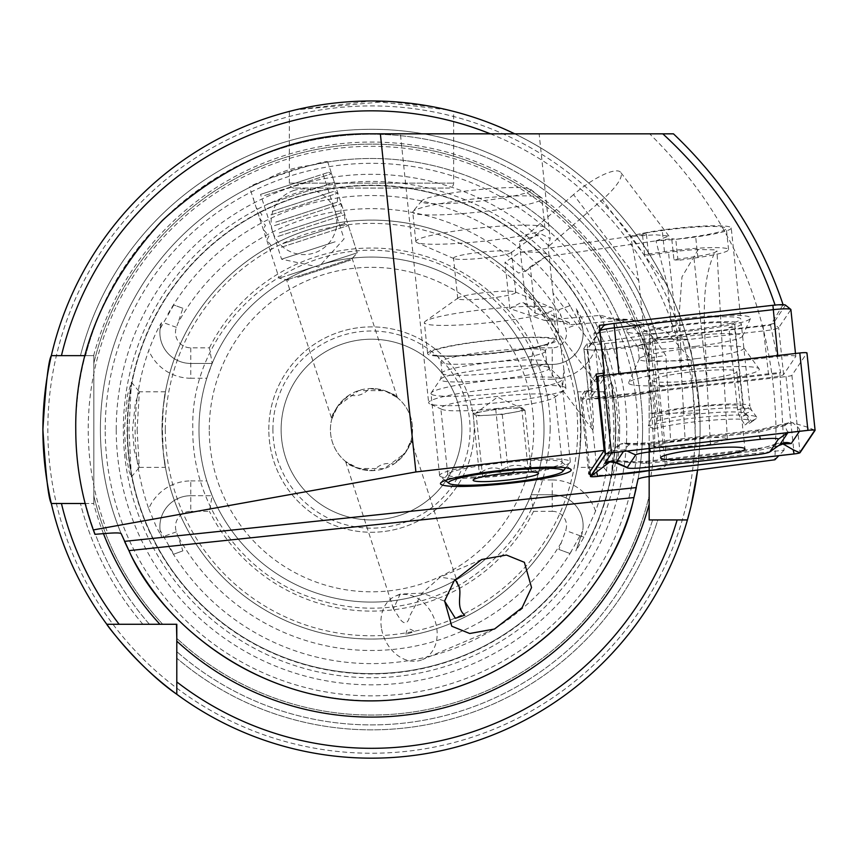 <?xml version="1.0" encoding="UTF-8"?>
<svg xmlns="http://www.w3.org/2000/svg" width="858" height="858" viewBox="0 0 858 858"><rect width="100%" height="100%" fill="white"/><g stroke="black" fill="none" stroke-linecap="round" stroke-linejoin="round"><path stroke-width="0.64" stroke-dasharray="4.29 3.22" d="M616.838 455.877L618.629 429.579L615.497 395.13L611.582 382.185L614.028 429.579L611.593 476.973L613.695 471.911L616.838 455.877M610.478 429.579L608.74 450.525L603.603 467.31L605.877 429.579L603.721 391.784L607.979 404.74L610.478 429.579M126.158 455.952L129.301 471.932L131.392 476.973L128.957 429.579L131.413 382.175L127.499 395.12L124.367 429.579L126.158 455.952M137.119 429.579L139.286 467.363L134.266 450.579L132.518 429.579L135.435 402.52L139.361 391.784L137.119 429.579M381.392 627.82A34.502 26.812 -113 0 1 395.57 596.063A34.502 26.812 -113 0 1 436.711 627.82A34.502 26.812 -113 0 1 422.533 659.577A34.502 26.812 -113 0 1 381.392 627.82M455.169 579.461L440.143 577.134L421.632 593.661L409.856 615.733C408.011 623.594 404.89 624.914 400.493 619.712L393.457 608.826L400.214 594.09L422.115 593.157L444.594 601.104M331.799 419.047L337.87 405.984L358.719 390.54L384.792 390.712L397.426 397.715C395.077 393.543 385.682 390.497 369.23 388.567C363.856 394.68 357.185 396.846 349.217 395.066C337.065 406.263 331.263 414.253 331.799 419.047L286.593 279.923L279.118 278.196L249.624 187.419L265.68 179.987C279.59 171.997 294.498 167.149 310.403 165.455L327.756 162.033C329.107 158.022 246.16 184.963 249.624 187.419M397.426 397.715L352.22 258.601L286.593 279.923L352.22 258.601L357.25 252.81L279.118 278.196L357.25 252.81L327.756 162.033M94.927 534.319A295.731 295.731 0 0 1 371.493 133.837L649.667 133.837C731.992 215.176 774.098 313.749 776.007 429.579L774.892 459.77M584.824 390.905L580.823 396.846A38.61 4.033 174 0 0 580.716 397.211A38.61 4.033 174 0 0 619.111 397.233A38.61 4.033 174 0 0 657.4 389.511A34.502 3.604 -6 0 1 623.187 396.417A34.502 3.604 -6 0 1 588.878 396.396A34.502 3.604 -6 0 1 588.974 396.074L592.814 390.358L584.824 390.905C588.298 413.931 590.83 426.823 592.438 429.579L557.046 382.84L560.113 386.089L562.709 386.54L563.792 368.286L553.013 293.007L590.969 343.136L672.361 331.435A52.574 5.491 174 0 0 688.513 330.019A52.574 5.491 174 0 0 740.808 319.004A52.574 5.491 174 0 0 688.513 318.972A52.574 5.491 174 0 0 643.575 326.34L638.781 280.759L630.694 236.39A52.574 5.491 174 0 1 678.957 227.971A52.574 5.491 174 0 1 731.241 228.003L740.808 319.004M783.075 304.697L770.527 325.203L654.59 338.46L652.38 341.731A34.502 3.604 -6 0 1 618.168 348.638A34.502 3.604 -6 0 1 583.848 348.616A34.502 3.604 -6 0 1 583.955 348.294L588.974 396.074M770.527 325.203L780.641 372.393L659.609 386.239L658.976 387.173L779.901 373.348L784.083 450.16L666.998 463.556L665.433 465.883A38.61 4.033 -6 0 1 650.171 470.409M562.709 386.54A69.005 7.218 -6 0 1 565.905 388.32A69.005 7.218 -6 0 1 564.972 389.682A69.005 7.218 -6 0 1 497.275 402.788A69.005 7.218 -6 0 1 429.837 403.893A69.005 7.218 -6 0 1 428.646 402.745A69.005 7.218 -6 0 1 497.275 388.277A69.005 7.218 -6 0 1 560.113 386.089M497.994 408.408A57.507 6.006 -6 0 1 441.795 409.33A57.507 6.006 -6 0 1 440.808 408.376A57.507 6.006 -6 0 1 497.994 396.321A57.507 6.006 -6 0 1 555.18 396.353A57.507 6.006 -6 0 1 554.407 397.49A57.507 6.006 -6 0 1 497.994 408.408M504.965 474.699A57.507 6.006 -6 0 1 447.769 474.667A57.507 6.006 -6 0 1 448.026 474.013A57.507 6.006 -6 0 1 504.965 462.612A57.507 6.006 -6 0 1 561.765 462.054A57.507 6.006 -6 0 1 562.151 462.644A57.507 6.006 -6 0 1 504.965 474.699M447.35 109.856L371.525 100.976L295.624 109.856L387.516 101.373L434.942 107.164L453.646 111.411L453.646 183.129A4.933 4.933 0 0 1 448.713 188.063L294.273 188.063L448.713 188.063M289.35 111.411L289.35 183.129A4.933 4.933 0 0 0 294.273 188.063M595.549 511.154A45.678 45.678 0 0 0 552.22 479.954L552.22 494.734A30.888 30.888 0 0 1 581.252 536.186L575.89 550.911L583.944 537.172L595.549 511.154A238.438 238.438 0 0 0 595.549 348.005L583.944 321.986L581.252 322.962L575.89 308.236L583.944 321.986M190.766 347.833L190.766 378.228L206.799 378.228L212.162 363.449L209.416 347.833L190.766 347.833A15.283 15.283 0 0 1 176.405 327.327L177.981 323.016A220.914 220.914 0 0 1 561.218 316.398L558.88 309.706L569.991 305.663L582.636 328.131L575.89 308.236M530.834 495.709L531.231 494.734L552.22 494.734A30.888 30.888 0 0 1 583.108 525.622A30.888 30.888 0 0 0 552.22 494.734L552.22 511.314L533.579 511.314L530.834 495.709A172.512 172.512 0 0 1 212.162 495.709L190.766 495.709A30.888 30.888 0 0 0 159.878 526.597A30.888 30.888 0 0 1 190.766 495.709A30.888 30.888 0 0 0 161.508 536.497L160.114 530.416L173.777 554.182L182.883 550.857L176.405 531.821A15.283 15.283 0 0 1 190.766 511.314L190.766 480.92A45.678 45.678 0 0 0 148.745 508.687A236.379 236.379 0 0 1 148.745 350.461C153.368 338.17 157.615 328.893 161.508 322.662A30.888 30.888 0 0 0 190.766 363.449L212.162 363.449L190.766 363.449A30.888 30.888 0 0 1 160.114 328.743L173.777 304.976L182.883 308.29L177.981 323.016M148.745 508.687L156.22 526.597L161.508 536.497M139.286 467.363L165.455 467.363L163.288 452.595A209.481 209.481 0 0 0 579.708 452.595C574.86 481.284 579.933 464.35 580.973 429.579A209.481 209.481 0 0 1 371.493 639.06A209.481 209.481 0 0 1 162.012 429.579C163.052 464.296 168.136 481.338 163.288 452.595L162.387 429.579L163.288 406.563C168.136 377.863 163.052 394.809 162.012 429.579A209.481 209.481 0 0 1 371.493 220.098A209.481 209.481 0 0 1 580.973 429.579C579.944 394.862 574.849 377.82 579.708 406.563L580.598 429.579L579.708 452.595L577.541 467.363L603.71 467.363M603.721 391.784L577.541 391.784L579.708 406.563A209.481 209.481 0 0 0 163.288 406.563L165.455 391.784L139.361 391.784M272.919 429.579A98.573 98.573 0 0 1 371.493 330.995A98.573 98.573 0 0 1 470.077 429.579A98.573 98.573 0 0 1 371.493 528.153A98.573 98.573 0 0 1 272.919 429.579M281.134 429.579A90.369 90.369 0 0 1 371.493 339.21A90.369 90.369 0 0 1 461.861 429.579A90.369 90.369 0 0 1 371.493 519.937A90.369 90.369 0 0 1 281.134 429.579A90.369 90.369 0 0 1 371.493 339.21A90.369 90.369 0 0 1 461.861 429.579A90.369 90.369 0 0 1 371.493 519.937A90.369 90.369 0 0 1 281.134 429.579M206.799 378.228A172.512 172.512 0 0 0 198.981 429.579A172.512 172.512 0 0 1 371.493 257.068A172.512 172.512 0 0 1 544.004 429.579A172.512 172.512 0 0 0 536.486 379.204L530.834 363.449A172.512 172.512 0 0 0 212.162 363.449M552.22 494.734L531.231 494.734L536.486 479.954A172.512 172.512 0 0 0 544.004 429.579A172.512 172.512 0 0 1 371.493 602.091A172.512 172.512 0 0 1 198.981 429.579A172.512 172.512 0 0 1 371.493 257.068A172.512 172.512 0 0 1 544.004 429.579A172.512 172.512 0 0 1 371.493 602.091A172.512 172.512 0 0 1 198.981 429.579A172.512 172.512 0 0 1 371.493 257.068A172.512 172.512 0 0 1 544.004 429.579A172.512 172.512 0 0 1 371.493 602.091A172.512 172.512 0 0 1 198.981 429.579A172.512 172.512 0 0 0 206.799 480.92L212.162 495.709L209.416 511.314L190.766 511.314M619.648 429.579A248.155 248.155 0 0 1 371.493 677.723A248.155 248.155 0 0 1 123.348 429.579A248.155 248.155 0 0 1 371.493 181.424A248.155 248.155 0 0 1 619.648 429.579M127.456 429.579A244.047 244.047 0 0 1 371.493 185.532A244.047 244.047 0 0 1 615.54 429.579A244.047 244.047 0 0 1 371.493 673.616A244.047 244.047 0 0 1 127.456 429.579A244.047 244.047 0 0 1 371.493 185.532A244.047 244.047 0 0 1 615.54 429.579A244.047 244.047 0 0 1 371.493 673.616A244.047 244.047 0 0 1 127.456 429.579A244.047 244.047 0 0 0 371.493 673.616A244.047 244.047 0 0 0 615.54 429.579A244.047 244.047 0 0 1 371.493 673.616A244.047 244.047 0 0 1 127.456 429.579M105.212 429.579A266.28 266.28 0 0 1 371.493 163.299A266.28 266.28 0 0 1 637.773 429.579A266.28 266.28 0 0 1 371.493 695.859A266.28 266.28 0 0 1 105.212 429.579M85.146 355.641L51.33 355.641A328.593 328.593 0 0 1 700.096 429.579A328.593 328.593 0 0 1 697.586 470.045L699.678 446.01A328.593 328.593 0 0 0 699.678 413.148C694.648 368.296 690.561 343.65 687.419 339.21L649.163 339.21L649.163 444.691M677.155 519.937L687.419 519.937A328.593 328.593 0 0 1 176.802 694.283A328.593 328.593 0 0 0 687.419 519.937A328.593 328.593 0 0 1 176.802 694.283L176.802 658.183A300.279 300.279 0 0 0 657.85 519.937L649.163 519.937L649.163 495.87A285.467 285.467 0 0 1 176.802 638.352A285.467 285.467 0 0 0 649.163 495.87L649.163 519.937L657.85 519.937A300.279 300.279 0 0 1 176.802 658.183L176.802 638.352A285.467 285.467 0 0 0 649.163 495.87M176.469 624.27L106.789 624.27A328.593 328.593 0 0 1 51.33 503.507L85.146 503.507M268.811 429.579A102.681 102.681 0 0 1 371.493 326.887A102.681 102.681 0 0 1 474.184 429.579A102.681 102.681 0 0 1 371.493 532.26A102.681 102.681 0 0 1 268.811 429.579A102.681 102.681 0 0 1 371.493 326.887A102.681 102.681 0 0 1 474.184 429.579A102.681 102.681 0 0 1 371.493 532.26A102.681 102.681 0 0 1 268.811 429.579M310.403 165.455A271.096 271.096 0 0 1 642.588 429.579A271.096 271.096 0 0 0 371.493 158.483A271.096 271.096 0 0 0 121.15 533.59M51.33 503.507A328.593 328.593 0 0 0 106.789 624.27A328.593 328.593 0 0 1 51.33 503.507L93.833 503.507L93.833 495.87L93.833 503.507L61.454 503.507M552.22 511.314A14.307 14.307 0 0 1 565.669 530.523L558.88 549.442L569.991 553.496L582.636 531.027L575.89 550.911M592.438 429.579C594.219 430.287 593.564 414.586 590.476 382.496L598.938 381.252L602.799 375.514M553.013 293.007L548.155 246.739L550.16 238.588L541.098 233.955L519.369 241.645L524.227 287.923C529.386 323.691 540.315 355.33 557.046 382.84M469.004 133.837L539.156 133.837L400.386 133.837L428.646 402.745M672.361 331.435L667.567 285.853L655.952 240.851A52.574 5.491 174 0 0 678.957 239.017A52.574 5.491 174 0 0 731.241 228.003M369.23 388.567A41.077 41.077 0 0 1 412.569 429.579A41.077 41.077 0 0 1 371.493 470.656A41.077 41.077 0 0 1 349.217 395.066M373.756 470.592A41.077 41.077 0 0 1 330.427 429.579A41.077 41.077 0 0 1 371.493 388.502A41.077 41.077 0 0 1 393.768 464.081C405.92 452.895 411.733 444.894 411.196 440.111L405.126 453.163L384.266 468.618L358.194 468.436L345.57 461.432C347.919 465.604 357.314 468.661 373.756 470.592C379.139 464.478 385.81 462.312 393.768 464.081M100.407 429.579A271.096 271.096 0 0 0 124.528 541.366A271.096 271.096 0 0 1 265.68 179.987M514.725 133.837A328.593 328.593 0 0 1 687.419 339.21A328.593 328.593 0 0 0 51.33 355.641L93.833 355.641L93.833 503.507L93.833 355.641L93.833 363.288L93.833 355.641L85.575 355.641A295.324 295.324 0 0 1 652.659 339.21L687.419 339.21L652.659 339.21A295.324 295.324 0 0 0 85.575 355.641L80.459 355.641A300.279 300.279 0 0 1 657.85 339.21A300.279 300.279 0 0 0 80.459 355.641L61.454 355.641M393.457 608.826L345.57 461.432M458.44 585.521L411.196 440.111M784.083 450.16L778.817 455.695M610.553 474.935A38.61 4.033 -6 0 1 590.272 474.528M642.588 429.579A271.096 271.096 0 0 1 636.314 487.58A271.096 271.096 0 0 0 642.588 429.579A271.096 271.096 0 0 1 637.998 479.268A271.096 271.096 0 0 0 642.588 429.579M633.923 497.554A271.096 271.096 0 0 1 128.936 550.632A271.096 271.096 0 0 0 633.923 497.554M596.16 374.056L590.476 382.496M599.388 325.332L593.918 333.483L598.938 381.252M783.247 305.201L775.085 305.062M607.872 324.367L775.139 305.234M593.918 333.483L643.575 326.34M583.955 348.294L587.054 343.672L590.969 343.136M470.538 133.837L539.156 133.837L550.16 238.588M638.781 280.759L573.552 194.605A41.077 11.047 -37.1 0 1 620.688 172.351A41.077 11.047 -37.1 0 1 602.337 199.689L548.155 246.739M655.952 240.851L668.918 236.057L655.641 234.792L630.694 236.39M587.054 343.672L592.814 390.358M780.641 372.393L779.901 373.348M161.508 322.662L160.114 328.743M595.549 348.005A45.678 45.678 0 0 1 552.22 379.204L552.22 347.833A14.307 14.307 0 0 0 565.669 328.635L561.218 316.398M552.22 347.833L533.579 347.833L530.834 363.449M209.416 347.833A181.521 181.521 0 0 1 533.579 347.833M533.579 511.314A181.521 181.521 0 0 1 209.416 511.314M176.802 641.151L176.802 651.64L176.802 641.151M142.889 624.27A300.279 300.279 0 0 1 80.459 503.507A300.279 300.279 0 0 0 142.889 624.27M93.833 363.288A285.467 285.467 0 0 1 649.163 363.288L649.163 339.21L649.163 363.288A285.467 285.467 0 0 0 93.833 363.288A285.467 285.467 0 0 1 649.163 363.288M162.72 624.27A285.467 285.467 0 0 1 93.833 495.87A285.467 285.467 0 0 0 162.72 624.27A285.467 285.467 0 0 1 93.833 495.87M700.096 429.579A328.593 328.593 0 0 0 51.33 355.641A328.593 328.593 0 0 1 687.419 339.21L649.163 339.21L649.163 519.937L687.419 519.937M159.878 526.597A30.888 30.888 0 0 0 160.114 530.416M182.883 550.857L173.777 554.182M190.766 495.709L212.162 495.709M182.883 308.29L173.777 304.976M583.108 525.622A30.888 30.888 0 0 1 582.636 531.027M569.991 553.496L558.88 549.442M569.991 305.663L558.88 309.706M552.22 364.414A30.888 30.888 0 0 0 581.252 322.962A30.888 30.888 0 0 1 552.22 364.414L531.231 364.414L552.22 364.414A30.888 30.888 0 0 0 582.636 328.131M658.976 387.173L666.998 463.556M654.59 338.46L659.609 386.239M573.552 194.605L519.369 241.645M649.667 133.837L673.466 133.837M406.006 634.309C406.424 628.496 409.202 627.595 414.36 631.595L406.006 634.309L414.36 631.595M700.364 382.378A65.723 6.875 174 0 0 759.148 368.897A65.723 6.875 174 0 0 687.537 369.97A65.723 6.875 174 0 0 628.667 382.614A65.723 6.875 174 0 0 700.364 382.378M696.707 358.623A52.574 5.491 174 0 0 743.865 348.166A52.574 5.491 174 0 0 743.736 347.844A52.574 5.491 174 0 0 686.454 348.691A52.574 5.491 174 0 0 639.36 358.816A52.574 5.491 174 0 0 639.296 359.148A52.574 5.491 174 0 0 696.707 358.623M695.42 346.353A52.574 5.491 174 0 0 742.513 336.229A52.574 5.491 174 0 0 742.578 335.886A52.574 5.491 174 0 0 685.167 336.422A52.574 5.491 174 0 0 638.009 346.879A52.574 5.491 174 0 0 638.138 347.2A52.574 5.491 174 0 0 695.42 346.353M694.605 330.394A62.43 6.521 174 0 0 750.535 318.382A62.43 6.521 174 0 0 682.421 318.597A62.43 6.521 174 0 0 626.576 331.402A62.43 6.521 174 0 0 694.605 330.394M599.946 330.587A16.431 1.716 174 0 0 599.42 330.941A16.431 1.716 174 0 0 599.388 330.974L587.226 349.056A16.431 1.716 174 0 0 587.183 349.217A16.431 1.716 174 0 0 605.126 349.045L763.974 330.888A16.431 1.716 174 0 0 778.667 327.767L790.829 309.684L795.752 356.488A16.431 1.716 174 0 0 795.795 356.327A16.431 1.716 174 0 0 777.852 356.499L619.004 374.667A16.431 1.716 174 0 0 604.311 377.777L592.149 395.86A16.431 1.716 174 0 0 592.095 396.021A16.431 1.716 174 0 0 610.038 395.849L768.897 377.681A16.431 1.716 174 0 0 783.59 374.571L795.752 356.488M785.392 305.051A11.497 1.201 -6 0 1 785.435 305.276L773.262 323.359A11.497 1.201 -6 0 1 762.987 325.547L604.129 343.704A11.497 1.201 -6 0 1 591.602 343.715L603.764 325.632M652.627 380.051A42.385 4.429 174 0 0 652.498 380.459A42.385 4.429 174 0 0 693.285 380.62A42.385 4.429 174 0 0 736.7 371.997A42.385 4.429 174 0 0 736.818 371.589A42.385 4.429 174 0 0 696.031 371.428A42.385 4.429 174 0 0 652.627 380.051M596.567 377.96L582.367 399.067A6.574 0.686 174 0 0 582.346 399.131A6.574 0.686 174 0 0 589.521 399.067L786.025 376.587A6.574 0.686 174 0 0 791.902 375.343L806.949 352.981M778.345 445.785L756.692 450.89L646.717 463.47L610.671 461.239L609.588 462.087M608.129 462.483L611.54 460.649L608.912 462.226M611.861 452.788L620.548 444.026L606.07 453.871M787.891 432.657L784.738 425.6L758.697 432.164L648.723 444.744L647.897 442.621C639.038 443.318 637.633 443.865 624.356 443.06L620.548 444.026L647.608 443.661L757.582 431.081L792.513 422.694L808.193 427.391L814.156 430.083M784.738 425.6L788.652 422.833L792.513 422.694C797.94 426.726 800.31 429.504 799.635 431.059L799.452 431.338M616.065 462.398L618.693 460.789L645.591 462.387L755.566 449.806L775.031 444.744L779.804 444.669M649.613 448.477L648.723 444.744L628.742 444.83L624.485 449.882L627.069 451.051M775.031 444.744L777.187 443.425L780.587 443.05L783.054 443.929M611.54 460.649L616.291 459.899L618.693 460.789M624.356 443.06L628.742 444.83M265.497 192.793L328.657 172.276L265.497 192.793M264.65 195.485L331.563 173.745L264.65 195.485M267.439 204.086L334.352 182.346L267.439 204.086M272.265 211.336L333.816 191.334L272.265 211.336M270.946 214.865L337.859 193.125L270.946 214.865M275.761 222.115L337.323 202.113L275.761 222.115M274.453 225.643L341.355 203.904L274.453 225.643M279.268 232.893L340.83 212.891L279.268 232.893M277.949 236.433L344.862 214.682L277.949 236.433M282.775 243.672L344.326 223.681L282.775 243.672M281.456 247.211L348.369 225.472L281.456 247.211M290.336 274.549L357.25 252.81L290.336 274.549M297.651 277.359L350.654 260.135L297.651 277.359M335.113 241.784L281.585 259.18L335.113 241.784M314.06 177.016L260.532 194.412L314.06 177.016M652.069 413.728A52.574 5.491 -6 0 1 710.617 404.997A52.574 5.491 -6 0 1 749.967 406.199L741.312 323.874A52.574 5.491 -6 0 0 701.962 322.672A52.574 5.491 -6 0 0 643.414 331.402L652.069 413.728A8.215 7.079 -106.3 0 1 651.533 417.835L648.38 425.879A58.269 6.092 -6 0 1 711.55 416.334A58.269 6.092 -6 0 1 756.735 417.17A58.269 6.092 -6 0 1 756.027 418.736A58.269 6.092 -6 0 1 749.484 421.353L744.68 413.674A8.215 7.079 73.7 0 1 743.296 409.652L734.641 327.327L728.946 327.584L737.59 409.909A14.79 12.752 73.7 0 0 740.079 417.138L744.894 424.828L749.484 421.353M643.414 331.402L649.109 331.156L657.764 413.481A14.79 12.752 -106.3 0 1 656.82 420.87L653.657 428.914A52.574 5.491 -6 0 1 710.66 420.291A52.574 5.491 -6 0 1 751.436 421.053A52.574 5.491 -6 0 1 750.793 422.458A52.574 5.491 -6 0 1 744.894 424.828M653.657 428.914L648.38 425.879M649.109 331.156A46 4.805 -6 0 1 700.342 323.509A46 4.805 -6 0 1 734.78 324.56A46 4.805 -6 0 1 728.946 327.584M741.312 323.874A52.574 5.491 -6 0 1 734.641 327.327M535.188 313.084L569.476 324.774L631.724 319.637L666.537 331.789L691.226 360.103L695.999 446.246L710.445 444.176L727.37 439.124L725.01 438.02C717.149 437.044 703.85 437.601 685.113 439.693L670.666 441.773L665.894 355.62L654.686 338.502L638.878 325.772L600.782 315.336L544.144 320.291L509.866 308.601L521.632 302.295L523.777 302.96L535.188 313.084L530.319 266.731L525.664 271.053L518.554 273.048L504.987 262.258L520.377 252.231A64.607 6.757 -6 0 1 543.339 252.992A64.607 6.757 -6 0 1 546.503 256.21A64.607 6.757 -6 0 1 545.709 256.703L530.319 266.731M544.144 320.291L565.722 321.75L569.24 322.683L569.476 324.774M520.377 252.231L646.406 234.116L648.627 255.244L668.511 252.381A36.143 3.775 -6 0 1 698.219 249.506L714.585 249.817L716.945 250.922L714.864 252.445A36.143 3.775 -6 0 1 693.843 256.864L673.959 259.717L671.739 238.588L545.709 256.703M698.219 249.506L681.96 276.952L679.461 310.51L681.681 377.724L685.113 439.693M710.445 444.176L707.013 382.196C706.155 340.068 697.983 286.776 714.864 252.445M509.866 308.601L504.987 262.258M646.406 234.116L642.374 233.397L662.258 230.545A47.651 4.976 -6 0 1 726.34 228.518A47.651 4.976 -6 0 1 695.645 236.443L675.772 239.307L671.739 238.588M670.666 441.773L653.742 446.825L669.733 448.348L695.999 446.246M648.627 255.244L644.594 254.526L664.478 251.673A47.651 4.976 -6 0 1 728.56 249.646A47.651 4.976 -6 0 1 697.865 257.572L677.992 260.424L673.959 259.717M677.992 260.424L675.772 239.307M644.594 254.526L642.374 233.397M523.326 408.955A24.646 2.574 -6 0 1 513.61 412.344A24.646 2.574 -6 0 1 489.264 415.175A24.646 2.574 -6 0 1 474.635 414.607A24.646 2.574 -6 0 1 474.806 413.867A24.646 2.574 -6 0 1 484.362 411.229A24.646 2.574 -6 0 1 508.708 408.397A24.646 2.574 -6 0 1 523.069 408.794A24.646 2.574 -6 0 1 523.326 408.955L521.696 407.636L495.72 409.148L473.005 413.299L476.265 415.926L502.252 414.414L524.967 410.263L523.326 408.955M421.889 201.973A55.041 5.749 -6 0 1 421.771 200.772A55.041 5.749 -6 0 1 475.664 189.929A55.041 5.749 -6 0 1 530.641 189.328A55.041 5.749 -6 0 1 530.641 189.339A55.041 5.749 -6 0 1 482.582 200.74A55.041 5.749 -6 0 1 421.889 201.973M413.181 212.859A64.897 6.789 -6 0 1 412.752 212.183A64.897 6.789 -6 0 1 413.03 211.443A64.897 6.789 -6 0 1 476.587 198.659A64.897 6.789 -6 0 1 541.398 197.951A64.897 6.789 -6 0 1 541.409 197.951A64.897 6.789 -6 0 1 541.838 198.616A64.897 6.789 -6 0 1 481.381 211.787A64.897 6.789 -6 0 1 413.181 212.859M416.259 242.149A64.897 6.789 -6 0 1 415.83 241.484A64.897 6.789 -6 0 1 476.287 228.325A64.897 6.789 -6 0 1 544.487 227.252A64.897 6.789 -6 0 1 544.916 227.917A64.897 6.789 -6 0 1 543.961 229.258A64.897 6.789 -6 0 1 481.081 241.452A64.897 6.789 -6 0 1 417.042 242.599A64.897 6.789 -6 0 1 416.259 242.149M453.71 258.462A29.161 3.046 -6 0 1 453.517 258.161A29.161 3.046 -6 0 1 480.684 252.241A29.161 3.046 -6 0 1 511.325 251.759A29.161 3.046 -6 0 1 511.518 252.059A29.161 3.046 -6 0 1 511.089 252.66A29.161 3.046 -6 0 1 482.839 258.14A29.161 3.046 -6 0 1 454.054 258.655A29.161 3.046 -6 0 1 453.71 258.462M457.947 298.799A29.161 3.046 -6 0 1 457.754 298.498A29.161 3.046 -6 0 1 458.183 297.898A29.161 3.046 -6 0 1 486.443 292.417A29.161 3.046 -6 0 1 515.218 291.902A29.161 3.046 -6 0 1 515.572 292.106A29.161 3.046 -6 0 1 515.755 292.406A29.161 3.046 -6 0 1 488.588 298.316A29.161 3.046 -6 0 1 457.947 298.799M424.785 323.305A64.897 6.789 -6 0 1 424.356 322.64A64.897 6.789 -6 0 1 425.311 321.3A64.897 6.789 -6 0 1 488.191 309.116A64.897 6.789 -6 0 1 552.241 307.958A64.897 6.789 -6 0 1 553.013 308.408A64.897 6.789 -6 0 1 553.442 309.073A64.897 6.789 -6 0 1 492.985 322.243A64.897 6.789 -6 0 1 424.785 323.305M428.035 354.236A64.897 6.789 -6 0 1 427.606 353.56A64.897 6.789 -6 0 1 488.063 340.401A64.897 6.789 -6 0 1 556.263 339.328A64.897 6.789 -6 0 1 556.692 339.993A64.897 6.789 -6 0 1 496.235 353.164A64.897 6.789 -6 0 1 428.035 354.236M431.413 394.197A65.723 6.875 -6 0 1 430.984 393.522A65.723 6.875 -6 0 1 431.177 392.889A65.723 6.875 -6 0 1 495.087 379.88A65.723 6.875 -6 0 1 561.271 379.107A65.723 6.875 -6 0 1 561.379 379.204A65.723 6.875 -6 0 1 561.7 379.783A65.723 6.875 -6 0 1 500.482 393.114A65.723 6.875 -6 0 1 431.413 394.197M440.036 476.201A65.723 6.875 -6 0 1 439.607 475.525A65.723 6.875 -6 0 1 500.825 462.194A65.723 6.875 -6 0 1 569.884 461.111A65.723 6.875 -6 0 1 570.323 461.786A65.723 6.875 -6 0 1 570.034 462.548A65.723 6.875 -6 0 1 505.684 475.493A65.723 6.875 -6 0 1 440.036 476.211A65.723 6.875 -6 0 1 440.036 476.201L445.334 480.448M482.646 476.576C490.712 471.16 499.377 470.656 508.622 475.064C515.615 468.779 523.187 467.396 531.338 470.913L529.311 465.83L528.067 468.286C518.972 463.878 510.306 464.382 502.091 469.798C494.069 466.259 486.497 467.642 479.375 473.948L480.619 471.492L482.646 476.576L476.265 415.926M473.284 479.837L480.619 471.492M495.72 409.148L502.091 469.798M521.696 407.636L528.067 468.286M524.967 410.263L531.338 470.913M502.252 414.414L508.419 473.069M473.005 413.299L479.375 473.948M652.38 341.731L665.433 465.883M289.35 183.129L453.646 183.129L289.35 183.129M583.944 537.172L581.252 536.186M176.405 327.327L163.277 322.554M209.255 429.579A162.248 162.248 0 0 1 371.493 267.331A162.248 162.248 0 0 1 533.74 429.579A162.248 162.248 0 0 1 371.493 591.816A162.248 162.248 0 0 1 209.255 429.579M162.012 429.579A209.481 209.481 0 0 1 371.493 220.098A209.481 209.481 0 0 1 580.973 429.579M165.304 429.579A206.199 206.199 0 0 1 371.493 223.38A206.199 206.199 0 0 1 577.691 429.579A206.199 206.199 0 0 1 371.493 635.767A206.199 206.199 0 0 1 165.304 429.579M615.872 429.579A244.38 244.38 0 0 1 371.493 673.959A244.38 244.38 0 0 1 127.113 429.579A244.38 244.38 0 0 1 371.493 185.199A244.38 244.38 0 0 1 615.872 429.579M116.227 429.579A255.276 255.276 0 0 1 371.493 174.303A255.276 255.276 0 0 1 626.769 429.579A255.276 255.276 0 0 1 371.493 684.845A255.276 255.276 0 0 1 116.227 429.579M695.162 429.579A323.67 323.67 0 0 1 371.493 753.238A323.67 323.67 0 0 1 47.834 429.579A323.67 323.67 0 0 1 371.493 105.909A323.67 323.67 0 0 1 695.162 429.579M650.9 476.233A283.269 283.269 0 0 0 371.493 146.31A283.269 283.269 0 0 0 107.904 533.301M571.396 551.297A234.041 234.041 0 0 1 167.964 545.12M524.227 287.923L595.302 381.778M93.64 355.641A287.527 287.527 0 0 1 649.163 354.933M103.475 533.655A287.527 287.527 0 0 1 93.64 503.507M667.567 285.853L602.337 199.689M167.964 314.039A234.041 234.041 0 0 1 571.396 307.861M561.218 542.749A220.914 220.914 0 0 1 177.981 536.143M652.659 519.937A295.324 295.324 0 0 1 176.802 651.64A295.324 295.324 0 0 0 652.659 519.937M490.379 133.837A318.736 318.736 0 0 1 677.155 339.21M149.431 624.27A295.324 295.324 0 0 1 85.575 503.507A295.324 295.324 0 0 0 149.431 624.27M579.708 452.595A209.481 209.481 0 0 1 163.288 452.595M699.678 446.01L649.163 446.01M699.678 413.148L649.163 413.148M176.405 531.821L163.277 536.604M190.766 480.92L206.799 480.92M190.766 378.228A45.678 45.678 0 0 1 148.745 350.461M580.212 535.81L565.669 530.523M552.22 479.954L536.486 479.954M552.22 379.204L536.486 379.204M580.212 323.337L565.669 328.635M580.823 396.846L588.856 473.23M604.311 377.777L604.053 375.364M603.903 373.874L599.388 330.974L599.914 330.33L599.42 330.941M591.602 343.715L587.226 349.056L592.149 395.86M777.852 356.499L777.745 355.502M618.897 373.67L619.004 374.667M783.59 374.571L778.667 327.767L773.262 323.359M610.038 395.849L604.129 343.704M762.987 325.547L768.897 377.681M785.435 305.276L790.829 309.684M786.025 376.587L794.154 453.946M791.902 375.343L800.031 452.702M589.521 399.067L597.651 476.415M582.367 399.067L589.982 471.546M814.66 430.19L808.193 427.391L807.957 430.362M605.941 453.946L611.69 449.86L611.454 452.831M756.692 450.89A11.497 0.997 83.5 0 0 755.855 448.777A11.497 0.997 83.5 0 0 755.566 449.806L755.169 454.901M646.717 463.47L645.881 461.347L645.195 467.471M613.084 450.976L624.485 449.882L623.423 451.469M757.582 431.081A11.497 0.997 83.5 0 1 757.871 430.051A11.497 0.997 83.5 0 1 758.697 432.164L759.587 435.896M799.635 431.059L787.451 432.711M788.652 422.833L757.871 430.051L647.897 442.621L647.608 443.661M651.533 417.835A53.679 5.609 -6 0 1 709.738 409.041A53.679 5.609 -6 0 1 751.361 409.813A53.679 5.609 -6 0 1 744.68 413.674M656.82 420.87A47.984 5.019 -6 0 1 708.847 412.998A47.984 5.019 -6 0 1 746.052 413.695A47.984 5.019 -6 0 1 740.079 417.138M657.764 413.481A46 4.805 -6 0 1 708.998 405.834A46 4.805 -6 0 1 743.436 406.885A46 4.805 -6 0 1 737.59 409.909M756.735 417.17L751.361 409.813L749.967 406.199A52.574 5.491 -6 0 1 743.296 409.652M707.013 382.196L693.843 256.864M681.681 377.724L668.511 252.381M626.115 319.82A82.969 7.186 -3.2 0 1 600.782 315.336M691.226 360.103A36.969 3.196 -3.2 0 1 648.895 359.266A36.969 3.196 -3.2 0 1 665.894 355.62M697.865 257.572L695.645 236.443M664.478 251.673L662.258 230.545M545.12 350.493A52.574 5.491 -6 0 1 545.463 351.04A52.574 5.491 -6 0 1 496.482 361.701A52.574 5.491 -6 0 1 441.237 362.569A52.574 5.491 -6 0 1 440.894 362.022A52.574 5.491 -6 0 1 489.864 351.362A52.574 5.491 -6 0 1 545.12 350.493M553.828 339.618A62.43 6.521 -6 0 1 499.324 352.552A62.43 6.521 -6 0 1 430.469 353.946A62.43 6.521 -6 0 1 484.984 341.012A62.43 6.521 -6 0 1 553.828 339.618M442.396 373.648A52.574 5.491 -6 0 1 442.052 373.101A52.574 5.491 -6 0 1 491.033 362.441A52.574 5.491 -6 0 1 546.278 361.572A52.574 5.491 -6 0 1 546.632 362.108A52.574 5.491 -6 0 1 497.651 372.78A52.574 5.491 -6 0 1 442.396 373.648M549.217 367.578A54.88 5.738 -6 0 1 549.313 367.653A54.88 5.738 -6 0 1 500.858 379A54.88 5.738 -6 0 1 440.776 380.18A54.88 5.738 -6 0 1 440.583 379.086A54.88 5.738 -6 0 1 493.951 368.221A54.88 5.738 -6 0 1 549.217 367.578M603.582 391.859L611.582 382.196M131.381 476.962L139.382 467.299M481.638 559.523L440.143 577.134M400.214 594.09L395.57 596.063M441.795 409.33L429.837 403.893M447.769 474.667L440.808 408.376M448.026 474.013L440.744 482.893M550.171 429.579C551.683 347.2 488.695 269.841 407.732 254.612C301.608 228.871 189.135 320.42 192.825 429.579C191.945 500.225 237.516 568.425 303.121 594.648C358 615.883 411.111 612.129 462.451 583.365C518.79 547.565 548.026 496.299 550.171 429.579M565.905 388.32L563.792 368.286M668.918 236.057L620.688 172.351M131.413 382.185L139.425 391.87M611.604 476.973L603.614 467.299M561.765 462.054L570.742 469.229M562.151 462.644L555.18 396.353M554.407 397.49L564.972 389.682M580.716 397.211L588.738 473.595M583.848 348.616L588.878 396.396M494.53 629.021L422.533 659.577M743.736 347.844L759.148 368.897M742.578 335.886L743.865 348.166M742.513 336.229L750.535 318.382M587.183 349.217L592.095 396.021M795.495 353.475L795.795 356.327M638.138 347.2L626.576 331.402M638.009 346.879L639.296 359.148M639.36 358.816L628.667 382.614M652.498 380.459L660.628 457.807M582.346 399.131L589.961 471.578M736.818 371.589L744.948 448.949M616.291 459.888C624.345 461.819 634.212 462.301 645.881 461.347L755.855 448.777C762.934 447.49 762.119 448.723 777.187 443.414M782.41 443.286L780.587 443.039M328.657 172.276L331.563 173.745L334.352 182.346L333.816 191.334L337.859 193.125L337.323 202.113L341.355 203.904L340.83 212.891L344.862 214.682L344.326 223.681L348.369 225.472L357.25 252.81L350.654 260.135M323.037 174.099L344.079 238.867L318.693 267.074L281.585 259.18L260.532 194.412M288.76 280.244L279.118 278.196L270.238 250.858L272.447 247.029L266.731 240.068L268.951 236.25L263.234 229.29L265.444 225.472L259.727 218.511L261.937 214.682L256.22 207.733L253.432 199.131L254.912 196.235M293.811 190.508A32.861 32.861 0 0 0 272.715 231.907A32.861 32.861 0 0 0 314.125 253.003A32.861 32.861 0 0 0 335.221 211.604A32.861 32.861 0 0 0 293.811 190.508M750.793 422.458L756.027 418.736M734.78 324.56L743.436 406.885L746.052 413.695L751.436 421.053M525.664 271.053L546.503 256.21M727.37 439.124L716.945 250.922M653.742 446.825L648.895 359.266C648.187 348.745 644.422 339.575 637.591 331.756L631.992 326.458C623.905 321.214 618.65 318.629 616.226 318.715L631.724 319.637M728.56 249.646L726.34 228.518M523.788 302.96L569.24 322.683M421.771 200.772L413.03 211.443M530.641 189.328L541.398 197.951M415.83 241.484L412.752 212.183M457.754 298.498L453.517 258.161M458.183 297.898L425.311 321.3M515.218 291.902L552.241 307.958M427.606 353.56L424.356 322.64M431.177 392.889L440.583 379.086L442.052 373.101L440.894 362.022L437.677 356.027L435.928 354.998C432.464 358.869 534.126 351.587 548.852 343.125C548.788 341.098 547.661 343.736 545.463 351.04L546.632 362.108L549.313 367.653L561.379 379.204M439.607 475.525L430.984 393.522M529.311 465.83L538.277 473.005M565.733 467.792L570.034 462.548M570.323 461.786L561.7 379.783M556.692 339.993L553.442 309.073M515.755 292.406L511.518 252.059M511.089 252.66L543.961 229.258M454.054 258.655L417.042 242.599M544.916 227.917L541.838 198.616M523.069 408.794L497.447 397.136L474.806 413.867"/><path stroke-width="1.29" d="M444.594 601.104L455.341 618.275L464.746 615.218C454.944 607.132 462.794 592.567 458.44 585.521L455.169 579.461M531.542 587.569L524.377 562.312L506.445 555.04L481.638 559.523L454.096 580.845L444.626 600.975L451.78 626.233L469.712 633.504L494.53 629.021L522.072 607.7L531.542 587.569M75.761 429.579C74.743 354.097 103.614 284.395 162.377 220.463C226.308 161.701 296.021 132.829 371.493 133.837L380.362 133.837L415.905 471.964L93.308 529.933C81.66 497.49 75.815 464.039 75.761 429.579M650.171 470.409A38.61 4.033 -6 0 1 627.144 473.616A38.61 4.033 -6 0 1 610.553 474.935M505.812 483.687A65.723 6.875 -6 0 1 440.744 482.893A65.723 6.875 -6 0 1 505.812 469.873A65.723 6.875 -6 0 1 570.742 469.229A65.723 6.875 -6 0 1 505.812 483.687M289.35 111.411L295.624 109.856L289.35 111.411M697.586 470.045A328.593 328.593 0 0 1 687.419 519.937L691.055 506.102L697.586 470.045M649.163 444.691L649.163 519.937L687.419 519.937A328.593 328.593 0 0 1 42.9 429.579C45.678 384.663 48.488 360.028 51.33 355.641A328.593 328.593 0 0 1 514.725 133.837M93.308 529.933L94.927 534.319L107.904 533.301C115.787 532.732 120.206 532.829 121.15 533.59L128.936 550.632C161.379 625.729 269.326 714.446 399.828 699.184C530.662 686.979 617.803 577.756 633.923 497.554L637.998 479.268C638.749 478.324 643.05 477.316 650.9 476.233L774.892 459.77L778.817 455.695M85.146 503.507L51.33 503.507C48.488 499.12 45.678 474.485 42.9 429.579A328.593 328.593 0 0 1 51.33 355.641L85.146 355.641M176.802 694.283C140.809 669.53 106.639 625.042 106.789 624.27L176.802 624.27L176.802 694.283M464.746 615.218L455.341 618.275M590.272 474.528A38.61 4.033 -6 0 1 588.738 473.595A38.61 4.033 -6 0 1 588.856 473.23L604.182 450.429L415.905 471.964M636.314 487.58A271.096 271.096 0 0 1 633.923 497.554A271.096 271.096 0 0 0 636.314 487.58L124.528 541.366A271.096 271.096 0 0 0 128.936 550.632A271.096 271.096 0 0 1 124.528 541.366M602.799 375.514L604.418 373.112L596.16 374.056L604.182 450.429M607.872 324.367L599.388 325.332L604.418 373.112M176.802 681.938A318.736 318.736 0 0 0 677.155 519.937L687.419 519.937M119.133 624.27L106.789 624.27L119.133 624.27A318.736 318.736 0 0 1 61.454 503.507L51.33 503.507M42.9 429.579A328.593 328.593 0 0 1 51.33 355.641L61.454 355.641A318.736 318.736 0 0 1 490.379 133.837M453.646 111.411L447.35 109.856M176.469 624.27L176.802 638.352M775.139 305.234C752.434 238.824 714.982 181.692 662.805 133.837L380.362 133.837M662.805 133.837L673.466 133.837C724.645 182.464 761.239 239.586 783.247 305.201M790.829 309.684A16.431 1.716 174 0 0 790.883 309.534A16.431 1.716 174 0 0 790.765 309.363A16.431 1.716 174 0 0 772.94 309.695L614.081 327.863A16.431 1.716 174 0 0 599.946 330.587M603.785 325.611L599.914 330.33L603.764 325.632A11.497 1.201 -6 0 1 603.785 325.611A11.497 1.201 -6 0 1 614.049 323.455L772.908 305.287A11.497 1.201 -6 0 1 785.392 305.051L790.765 309.363M660.757 457.4A42.385 4.429 174 0 0 660.628 457.807A42.385 4.429 174 0 0 701.415 457.968A42.385 4.429 174 0 0 744.83 449.345A42.385 4.429 174 0 0 744.948 448.949A42.385 4.429 174 0 0 704.161 448.777A42.385 4.429 174 0 0 660.757 457.4M755.169 454.901A16.431 1.716 174 0 0 769.669 451.962A16.431 1.716 174 0 0 769.862 451.78L778.281 439.264A16.431 1.716 174 0 0 760.381 439.275L650.407 451.855A16.431 1.716 174 0 0 635.714 454.965L627.295 467.481A16.431 1.716 174 0 0 627.552 467.921A16.431 1.716 174 0 0 645.195 467.471L755.169 454.901M794.154 453.946A6.574 0.686 174 0 0 800.031 452.702L815.079 430.33A6.574 0.686 174 0 0 815.1 430.266A6.574 0.686 174 0 0 807.925 430.33L611.422 452.81A6.574 0.686 174 0 0 605.544 454.054L590.497 476.415A6.574 0.686 174 0 0 590.476 476.48A6.574 0.686 174 0 0 597.651 476.415L794.154 453.946A6.242 0.654 174 0 0 799.71 452.724L814.757 430.362A6.242 0.654 174 0 0 814.66 430.19A6.242 0.654 174 0 0 807.957 430.362L611.454 452.831A6.242 0.654 174 0 0 605.941 453.946A6.242 0.654 174 0 0 605.866 454.021L590.819 476.383A6.242 0.654 174 0 0 597.618 476.383L794.122 453.914L793.146 449.753L799.71 452.724M815.068 430.212L806.949 352.981A6.574 0.686 174 0 0 806.97 352.917A6.574 0.686 174 0 0 799.795 352.981L603.292 375.45A6.574 0.686 174 0 0 597.415 376.694L596.567 377.96M609.588 462.087L590.819 476.383M608.912 462.226L604.665 463.492L611.861 452.788M799.635 431.059L791.215 443.575L783.054 443.929L793.146 449.753M783.054 443.929L778.345 445.785M769.669 451.962L779.557 444.927L769.862 451.78M623.423 451.469L615.862 462.848C610.21 461.776 607.625 461.647 608.129 462.483M449.002 483.386A57.507 6.006 -6 0 1 499.217 471.471A57.507 6.006 -6 0 1 562.623 470.184A57.507 6.006 -6 0 1 562.751 471.439A57.507 6.006 -6 0 1 506.445 482.764A57.507 6.006 -6 0 1 449.013 483.386A57.507 6.006 -6 0 1 449.002 483.386L445.334 480.448M538.277 473.015A32.861 3.432 -6 0 1 509.588 479.826A32.861 3.432 -6 0 1 473.348 480.555A32.861 3.432 -6 0 1 473.284 479.837A32.861 3.432 -6 0 1 505.459 473.369A32.861 3.432 -6 0 1 538.277 473.005A32.861 3.432 -6 0 1 538.277 473.015M508.419 473.069L508.622 475.064M128.936 550.632L633.923 497.554M649.163 504.214A287.527 287.527 0 0 1 176.802 641.151M159.92 624.27A287.527 287.527 0 0 1 103.475 533.655M604.053 375.364L603.903 373.874M777.745 355.502L772.908 305.287M614.049 323.455L618.897 373.67M589.982 471.546L590.497 476.415M597.415 376.694L605.544 454.054M603.292 375.45L611.422 452.81M799.795 352.981L807.925 430.33M596.642 472.232L597.618 476.383M814.156 430.083L814.757 430.362M604.665 463.492A11.497 11.39 -146.1 0 1 616.065 462.398L627.295 467.481M627.069 451.051L635.714 454.965M649.613 448.477L650.407 451.855M759.587 435.896L760.381 439.275M787.451 432.711L778.281 439.264M791.215 443.575A11.497 11.39 -146.1 0 0 779.804 444.669L788.234 432.153M790.883 309.534L795.495 353.475M589.961 471.578L590.476 476.48M806.97 352.917L815.1 430.266M627.552 467.921L615.862 462.848M779.557 444.927L783.483 443.35L782.41 443.286M562.751 471.439L565.733 467.792"/></g></svg>
